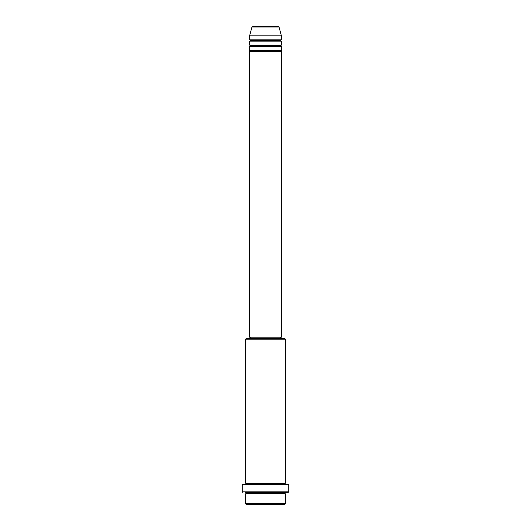 <?xml version="1.0" encoding="UTF-8"?>
<svg xmlns="http://www.w3.org/2000/svg" width="531" height="531" viewBox="0 0 531 531"><rect width="100%" height="100%" fill="white"/><g stroke="black" fill="none" stroke-linecap="round" stroke-linejoin="round"><path stroke-width="0.8" d="M278.43 26.55L252.57 26.55A0.664 0.664 0 0 0 251.926 27.041L279.074 27.041A0.664 0.664 0 0 0 278.43 26.55L252.57 26.55A0.664 0.664 0 0 0 251.926 27.041L249.57 35.842L281.43 35.842L279.074 27.041L251.926 27.041L249.57 35.842L249.57 39.825A0.664 0.664 0 0 1 250.234 40.489A0.664 0.664 0 0 1 249.57 41.152L249.57 45.135A0.664 0.664 0 0 1 250.234 45.799A0.664 0.664 0 0 1 249.57 46.462L249.57 50.445A0.664 0.664 0 0 1 250.234 51.109A0.664 0.664 0 0 1 249.57 51.772L249.57 337.185L281.43 337.185L281.43 51.772A0.664 0.664 0 0 1 280.766 51.109A0.664 0.664 0 0 1 281.43 50.445L281.43 46.462A0.664 0.664 0 0 1 280.766 45.799A0.664 0.664 0 0 1 281.43 45.135L281.43 41.152A0.664 0.664 0 0 1 280.766 40.489A0.664 0.664 0 0 1 281.43 39.825L281.43 35.842L249.57 35.842L249.57 39.825L281.43 39.825A0.664 0.664 0 0 0 280.766 40.489L250.234 40.489A0.664 0.664 0 0 0 249.57 39.825L281.43 39.825L281.43 35.842L279.074 27.041A0.664 0.664 0 0 0 278.43 26.55M245.587 503.786L246.251 504.45L284.749 504.45L285.412 503.786L245.587 503.786L285.412 503.786L285.412 493.83A0.664 0.664 0 0 1 284.749 493.166A0.664 0.664 0 0 1 285.412 492.502L245.594 492.502A0.664 0.664 0 0 1 246.251 493.166A0.664 0.664 0 0 1 245.587 493.83L245.587 503.786L245.587 493.83A0.664 0.664 0 0 0 246.251 493.166A0.664 0.664 0 0 0 245.587 492.502L288.067 492.502L288.731 491.839L242.269 491.839L242.932 492.502L242.269 491.839L288.731 491.839L288.731 484.537L242.269 484.537L242.269 491.839L242.269 484.537L288.731 484.537L288.731 491.839L288.067 492.502L285.406 492.502A0.664 0.664 0 0 0 284.749 493.166L246.251 493.166L284.749 493.166A0.664 0.664 0 0 0 285.412 493.83L245.587 493.83L285.412 493.83L285.412 503.786L284.749 504.45L246.251 504.45L245.587 503.786M285.412 339.176L284.749 338.512L246.251 338.512L245.587 339.176L285.412 339.176L245.587 339.176L245.587 483.21A0.664 0.664 0 0 1 246.251 483.874A0.664 0.664 0 0 1 245.587 484.537A0.664 0.664 0 0 0 246.251 483.874L284.749 483.874A0.664 0.664 0 0 1 285.412 483.21L285.412 339.176L285.412 483.21A0.664 0.664 0 0 0 284.749 483.874A0.664 0.664 0 0 0 285.412 484.537A0.664 0.664 0 0 1 284.749 483.874L246.251 483.874A0.664 0.664 0 0 0 245.587 483.21L285.412 483.21L245.587 483.21L245.587 339.176L246.251 338.512L284.749 338.512L285.412 339.176M249.57 50.445L281.43 50.445A0.664 0.664 0 0 0 280.766 51.109L250.234 51.109A0.664 0.664 0 0 0 249.57 50.445L249.57 46.462A0.664 0.664 0 0 0 250.234 45.799A0.664 0.664 0 0 0 249.57 45.135L281.43 45.135A0.664 0.664 0 0 0 280.766 45.799L250.234 45.799L280.766 45.799A0.664 0.664 0 0 0 281.43 46.462L249.57 46.462L281.43 46.462L281.43 50.445L249.57 50.445M281.43 51.772L249.57 51.772A0.664 0.664 0 0 0 250.234 51.109L280.766 51.109A0.664 0.664 0 0 0 281.43 51.772L281.43 337.185L249.57 337.185L249.57 51.772L281.43 51.772M280.766 338.512L280.766 337.185L280.766 338.512M250.234 337.185L250.234 338.512L250.234 337.185M281.43 41.152L249.57 41.152A0.664 0.664 0 0 0 250.234 40.489L280.766 40.489A0.664 0.664 0 0 0 281.43 41.152L281.43 45.135L249.57 45.135L249.57 41.152L281.43 41.152"/></g></svg>
